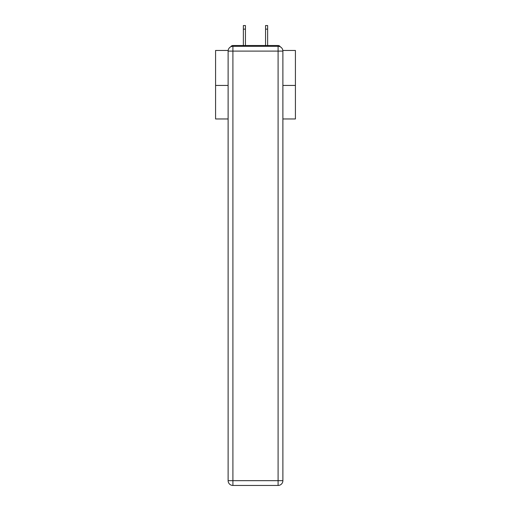 <?xml version="1.0" encoding="UTF-8"?>
<svg xmlns="http://www.w3.org/2000/svg" width="511" height="511" viewBox="0 0 511 511"><rect width="100%" height="100%" fill="white"/><g stroke="black" fill="none" stroke-linecap="round" stroke-linejoin="round"><path stroke-width="0.77" d="M282.845 50.461L295.422 50.461L295.422 118.967L282.883 118.967M228.117 85.433L215.578 85.433L215.578 118.967L228.117 118.967M215.578 85.433L215.578 50.461L228.155 50.461M295.422 85.433L282.883 85.433M280.226 46.808A2.395 2.395 0 0 0 278.093 45.511L232.907 45.511A2.395 2.395 0 0 0 230.774 46.808M278.093 45.511L267.956 45.511M243.044 45.511L232.907 45.511M232.907 46.309L278.093 46.309A4.791 4.791 0 0 1 282.883 51.1L282.883 480.659A4.791 4.791 0 0 1 278.093 485.45L232.907 485.45L232.907 480.659L278.093 480.659L278.093 51.1L232.907 51.1L232.907 480.659L228.117 480.659L228.117 51.1L232.907 51.1L232.907 46.309A4.791 4.791 0 0 0 228.117 51.1A4.791 4.791 0 0 1 232.907 46.309M228.117 480.659A4.791 4.791 0 0 0 232.907 485.45A4.791 4.791 0 0 1 228.117 480.659M245.44 29.14L243.364 29.14L243.364 25.55L245.44 25.55L245.44 45.511M243.364 29.14L243.364 45.511M267.636 25.55L267.636 29.14L265.56 29.14L265.56 25.55L267.636 25.55M265.56 45.511L265.56 29.14M267.636 45.511L267.636 29.14M278.093 485.45A4.791 4.791 0 0 0 282.883 480.659L278.093 480.659L278.093 485.45M282.883 51.1A4.791 4.791 0 0 0 278.093 46.309L278.093 51.1L282.883 51.1"/></g></svg>
